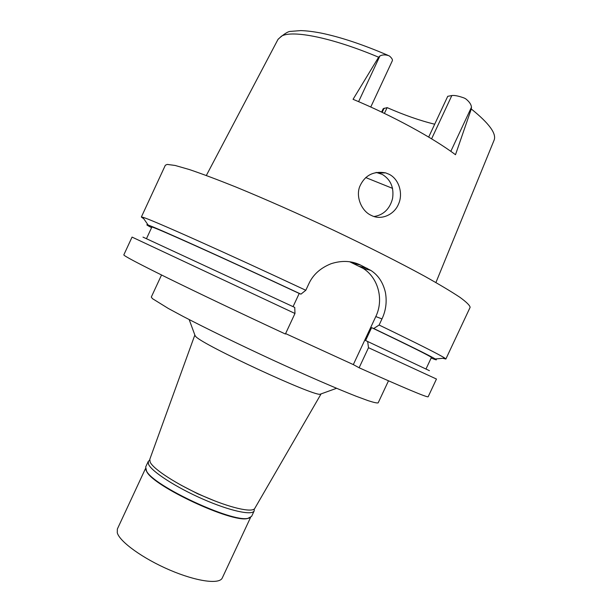 <?xml version="1.0" encoding="UTF-8"?>
<svg xmlns="http://www.w3.org/2000/svg" width="612" height="612" viewBox="0 0 612 612"><rect width="100%" height="100%" fill="white"/><g stroke="black" fill="none" stroke-linecap="round" stroke-linejoin="round"><path stroke-width="0.92" d="M381.62 112.08L383.188 108.722L387.113 107.613C404.348 115.155 420.207 120.694 434.696 124.213M428.683 137.073L447.732 96.314L451.832 95.549C454.395 95.166 458.426 95.954 463.919 97.92L465.556 98.708C469.236 101.554 471.209 104.392 471.462 107.222L450.822 151.34M384.405 113.411L387.113 107.613M370.765 107.024L392.33 60.764C392.751 59.769 391.948 58.316 389.921 56.411L389.125 55.822C385.591 54.537 382.508 54.598 379.884 55.998L378.621 57.214L353.063 99.305C392.108 115.553 432.99 137.83 455.489 154.721L471.294 108.997L471.462 107.222M370.926 215.233L371.813 215.653C381.33 220.427 394.289 214.751 398.527 204.033C403.254 193.943 399.231 179.324 389.24 174.336L385.637 172.875C373.328 170.794 364.675 175.384 359.672 186.652C355.717 197.018 361.585 210.941 370.926 215.233M392.59 188.381L365.716 177.556M376.135 172.4L382.255 174.397C390.685 179.538 394.12 187.54 392.575 198.395C390.257 207.705 384.351 214.996 374.024 216.495M149.787 459.337L150.154 462.129C153.413 469.236 177.021 484.543 203.398 496.164C229.775 507.845 252.259 512.955 254.737 508.465L254.822 508.32M149.726 459.497L194.777 335.208L195.894 336.699C204.048 345.489 312.678 395.849 320.015 394.273L321.048 393.899M161.537 274.995L151.302 297.057L152.457 298.648L168.346 308.479L183.08 316.404C206.137 328.415 239.162 344.51 272.723 360.024C306.176 375.408 336.715 388.635 356.176 396.255L368.095 400.653C373.848 402.512 377.206 403.239 378.17 402.841L388.49 380.817M349.682 261.76L363.13 268.385C378.369 277.856 383.999 299.742 375.799 316.565L353.323 364.599L359.122 367.766C404.494 388.069 427.505 397.739 428.155 396.76L436.463 379.042L368.508 347.7L367.659 341.496L365.578 340.54L371.614 327.642L373.733 328.522L379.119 325.033L381.98 318.913C385.904 310.575 387.052 301.77 385.422 292.498C383.074 282.438 378.162 275.048 370.681 270.328L360.506 265.057C351.609 260.75 341.825 260.291 331.161 263.695C320.374 268.002 312.9 274.78 308.731 284.006L305.809 290.272L300.943 294.15L299.214 293.454L293.064 306.643M353.323 364.599L285.597 333.594M123.831 254.852C123.517 255.709 138.167 263.451 167.764 278.062C197.416 292.643 241.434 313.596 285.399 334.022L294.976 313.482L132.054 237.096L123.831 254.852M359.122 367.766L368.508 347.7M142.994 237.112L294.747 307.431L294.976 313.482M143.828 218.851L141.349 217.038L142.726 217.245C149.405 218.744 222.837 251.41 305.809 290.272M379.119 325.033C417.805 343.707 439.707 354.738 444.832 358.119L445.857 359.037L470.115 307.362C469.97 305.518 466.581 302.175 459.956 297.333C451.373 291.633 439.561 284.572 424.521 276.157C399.866 262.716 368.279 246.743 333.892 230.387C298.434 213.756 265.715 199.275 235.719 186.943C217.39 179.599 201.945 173.808 189.383 169.555L175.139 165.462L167.198 164.414L165.339 165.24L141.349 217.038M445.857 359.037L442.874 358.295M373.733 328.522C409.566 345.688 430.091 355.84 435.293 358.969C437.649 360.414 436.264 360.093 431.146 358.028M426.029 368.929L431.391 357.507C431.498 356.758 411.57 346.805 371.614 327.642M429.425 370.673L367.659 341.496M151.577 227.664C146.704 225.071 145.572 224.214 148.188 225.094C154.981 227.098 223.296 257.836 300.943 294.15M299.214 293.454C216.725 254.89 148.953 224.596 151.814 227.144L146.513 238.588M148.249 461.448L145.671 466.994L146.536 471.056C153.451 485.92 232.101 522.594 247.937 518.341L251.601 516.398L254.194 510.852C252.259 515.771 229.745 510.913 202.886 499.109C176.042 487.359 151.83 471.661 148.563 464.37L148.249 461.448L149.619 460.186M249.237 518.073L247.294 518.563C231.565 522.786 153.65 486.448 146.773 471.691L145.901 469.886M254.278 508.985L254.194 510.852M180.938 485.109L197.668 493.769L215.057 501.021M145.488 468.562L117.351 529.036L117.275 532.792C119.707 541.765 143.063 558.649 169.754 570.04C196.437 581.507 219.532 584.605 222.278 577.965L250.522 517.538M384.122 108.171L382.171 112.34M378.621 57.214C331.972 37.539 292.23 29.758 281.428 36.184L277.955 39.474L206.336 175.483M435.92 282.545L494.068 140.247C496.783 133.814 489.187 123.395 471.294 108.99M358.609 101.653L379.884 55.998M381.98 318.913L375.799 316.565M360.506 265.057L353.101 263.214M359.627 266.411L367.162 268.324M431.605 138.832L451.832 95.549M278.077 39.252C284.098 33.882 288.29 31.258 290.639 31.38L300.79 30.6C306.62 30.768 313.413 31.595 321.17 33.094C340.341 37.034 362.595 44.439 387.932 55.302M378.698 172.966L385.637 172.875M254.737 508.465L320.994 394.067M195.243 336.087L189.169 319.563M320.015 394.273L336.577 388.299M435.293 358.969L444.832 358.119M363.13 268.385L370.681 270.328M148.188 225.094L142.711 217.237M247.294 518.563L247.937 518.341M146.773 471.691L146.536 471.056"/></g></svg>
